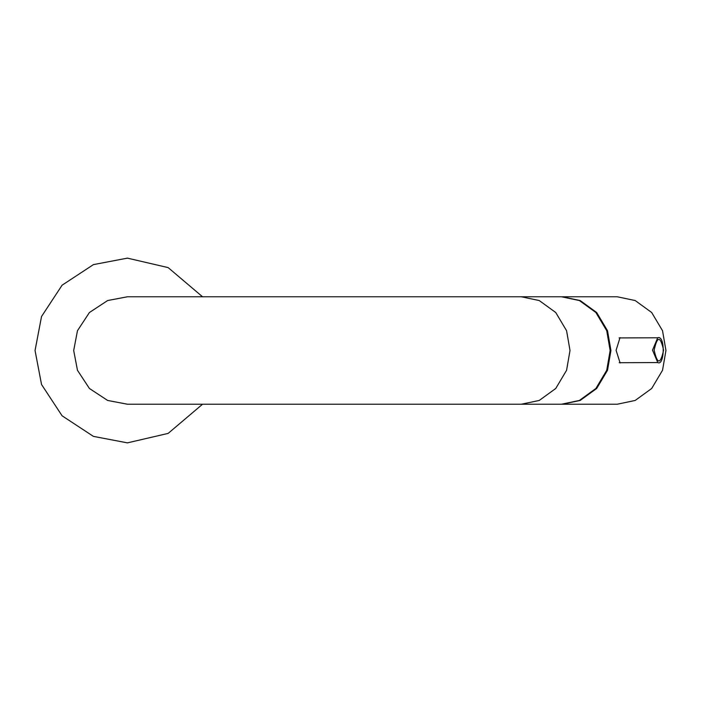 <?xml version="1.0" encoding="UTF-8"?>
<svg xmlns="http://www.w3.org/2000/svg" width="701" height="701" viewBox="0 0 701 701"><rect width="100%" height="100%" fill="white"/><g stroke="black" fill="none" stroke-linecap="round" stroke-linejoin="round"><path stroke-width="1.05" d="M521.316 296.777L561.457 296.777L579.385 300.545L595.885 312.515L606.733 330.723L610.15 350.5L606.733 370.277L595.885 388.485L579.385 400.455L561.457 404.223L127.416 404.223L107.639 400.455L89.421 388.485L77.46 370.277L73.693 350.5L77.46 330.723L89.421 312.515L107.639 300.545L127.416 296.777L521.316 296.777L539.235 300.545L555.744 312.515L566.583 330.723L570.009 350.5L566.583 370.277L555.744 388.485L539.235 400.455L521.316 404.223M202.545 404.223L168.144 433.402L127.416 442.866L93.417 436.381L62.1 415.807L41.534 384.498L35.05 350.5L41.534 316.501L62.1 285.193L93.417 264.619L127.416 258.134L168.144 267.598L202.545 296.777M621.112 362.706L620.105 362.925L616.083 350.307L620.008 337.716L621.007 337.917M617.257 296.777L635.185 300.545L651.685 312.515L662.533 330.723L665.95 350.5L662.533 370.277L651.685 388.485L635.185 400.455L617.257 404.223L562.246 404.223L580.165 400.455L596.674 388.485L607.513 370.277L610.939 350.5L607.513 330.723L596.674 312.515L580.165 300.545L562.246 296.777L617.257 296.777M654.156 350.167C657.249 335.779 660.395 335.779 663.584 350.167C660.482 364.555 657.345 364.555 654.156 350.167M619.185 362.715L657.792 362.566L652.508 350.167L657.696 337.777L619.088 337.926M657.792 362.566C664.548 366.457 665.494 334.824 657.696 337.768"/></g></svg>
